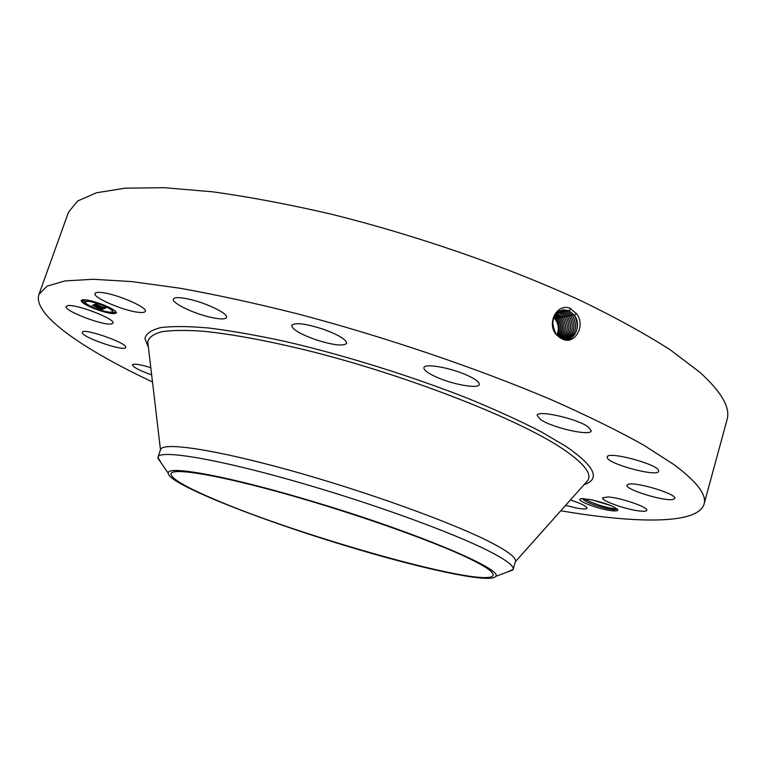 <?xml version="1.0" encoding="UTF-8"?>
<svg xmlns="http://www.w3.org/2000/svg" width="766" height="766" viewBox="0 0 766 766"><rect width="100%" height="100%" fill="white"/><g stroke="black" fill="none" stroke-linecap="round" stroke-linejoin="round"><path stroke-width="1.15" d="M152.501 382.033L136.482 374.248C75.413 343.867 32.708 312.949 38.961 294.403L47.052 286.158L64.947 280.94L93.079 279.264L131.446 281.572L179.397 288.14C215.706 294.623 255.231 303.221 297.974 313.945C385.135 336.954 478.08 368.561 552.324 400.178C587.704 415.871 618.133 430.846 643.612 445.084L674.07 464.675C696.964 481.785 706.961 494.922 704.059 504.105C697.97 524.48 636.661 523.695 560.789 510.769M38.961 294.403L68.49 212.211L77.596 201.008L96.392 192.793L125.279 188.168L164.173 187.699L212.412 191.787C248.768 196.795 288.188 204.216 330.682 214.03C417.202 235.497 508.796 267.363 581.471 300.952C616.065 317.756 645.7 334.081 670.394 349.938L699.712 372.18C721.582 391.943 730.678 407.828 727.011 419.845L704.059 504.105M561.67 338.658L561.698 338.668C573.897 346.088 586.45 326.278 576.53 313.687L569.54 308.009C556.202 303.681 546.723 323.807 556.173 334.455L561.67 338.658C568.094 332.655 568.966 325.54 564.274 317.315L559.343 313.16L557.361 312.461L559.304 313.17L559.831 312.346M580.628 498.704L590.165 499.489C605.083 502.879 614.284 506.345 617.769 509.878C617.789 511.267 614.255 511.305 607.189 509.984C594.378 507.599 577.44 500.83 580.025 499.078L580.839 498.647M101.974 292.574C116.968 294.058 148.001 307.578 145.31 311.331C144.803 312.49 142.352 312.787 137.957 312.241C123.039 310.613 92.648 297.467 95.013 293.531C95.482 292.411 97.799 292.095 101.974 292.574M208.907 316.894C191.912 312.825 171.517 302.714 173.365 299.094C174.591 297.007 180.393 297.17 190.753 299.583C208.141 303.709 228.565 313.993 226.554 317.44C225.223 319.566 219.335 319.384 208.907 316.894M315.697 339.692C300.109 334.072 292.105 329.303 291.683 325.378C294.719 322.266 305.069 323.501 322.764 329.054C338.438 334.761 346.404 339.52 346.663 343.331C343.465 346.414 333.143 345.207 315.697 339.692M435.864 376.853C427.62 373.061 423.646 370.016 423.943 367.69C424.335 363.027 451.145 367.747 467.767 375.56C475.801 379.314 479.631 382.301 479.277 384.522C478.606 389.195 452.275 384.455 435.864 376.853M540.48 419.49L537.177 415.383C537.215 409.647 577.334 418.676 588.326 427.007L591.266 430.865C590.758 436.515 551.884 427.715 540.48 419.49M607.256 457.599L607.237 456.976C607.333 450.647 659.009 464.474 658.664 470.803L658.645 471.243C658.042 477.419 608.08 464.091 607.256 457.599M628.292 484.256C635.77 481.517 677.46 494.214 674.817 498.427L673.218 499.403C664.725 501.759 624.568 489.378 626.961 485.165L628.292 484.256M608.032 496.962C620.489 497.622 648.783 507.379 646.82 510.309C646.504 511.161 644.57 511.439 641.008 511.152C628.225 510.29 600.85 500.811 602.603 497.823L608.032 496.962M570.421 499.968C581.183 503.511 586.737 506.249 587.082 508.184C586.44 509.294 582.744 509.218 575.984 507.925L565.605 505.368M151.649 374.852C143.405 371.979 137.507 369.317 133.964 366.857L132.441 364.836C133.83 363.448 139.958 364.386 150.806 367.661M125.701 347.218L125.672 347.448C125.193 352.101 82.307 337.528 82.268 332.674L82.288 332.32C82.651 327.542 126.821 342.728 125.701 347.218M111.386 323.951C103.104 325.828 63.588 310.661 66.173 306.524L67.532 305.72C75.269 303.499 115.992 319.144 112.985 323.099L111.386 323.951M103.391 304.839C112.008 308.401 116.336 311.101 116.365 312.949C113.923 314.577 106.56 313.131 94.295 308.621C85.639 305.069 81.263 302.35 81.158 300.454C83.58 298.807 90.991 300.272 103.391 304.839M565.011 339.817C575.62 340.2 581.48 324.2 574.337 315.199L569.167 310.833L563.757 309.78C552.564 313.658 550.055 321.844 556.231 334.34L559.764 337.605M582.198 498.484L582.208 498.522C585.435 501.96 593.698 505.321 607.007 508.605L613.748 509.716L617.262 509.151M95.874 308.66L106.33 312.269L105.651 311.513M107.747 312.298L114.804 313.179M114.996 313.16L116.394 312.672M81.311 300.215L84.212 303.116M85.802 304.073L93.778 307.846M565.94 339.769C577.21 335.652 579.996 327.465 574.299 315.199L569.128 310.843L563.719 309.79L561.88 310.077M157.94 457.369L160.573 449.585C162.373 441.838 212.977 449.01 289.261 470.152C365.401 491.217 451.634 522.355 489.867 541.945C508.04 551.29 516.562 557.801 515.432 561.468L513.124 569.358C514.206 565.863 505.627 559.525 487.387 550.333C454.947 534.017 387.079 508.768 319.719 488.536C227.684 460.625 158.16 448.378 157.94 457.369L161.119 462.875M101.888 304.466L91.977 301.392M89.794 300.961L84.902 301.794C86.807 300.502 92.648 301.651 102.405 305.251C109.203 308.056 112.612 310.182 112.64 311.638C110.716 312.93 104.913 311.791 95.243 308.229C88.425 305.433 84.978 303.288 84.902 301.794M112.64 311.638L112.286 309.981M111.482 309.282L104.013 305.318M115.024 313.131L114.421 312.145L112.899 312.384L115.024 313.131L112.899 312.384M107.661 312.528L107.805 311.944M84.566 301.076L83.944 300.061L82.422 300.31L84.566 301.076L82.422 300.31M85.505 303.01L84.136 303.317L86.261 304.073L84.136 303.317M112.142 308.957L111.424 309.454L113.559 310.211L111.424 309.454M212.211 498.36C184.568 486.515 170.818 478.3 170.971 473.704C172.369 467.48 218.061 474.91 286.685 494.214C355.175 513.459 433.211 541.112 468.715 558.28C485.864 566.61 493.984 572.269 493.074 575.266C488.536 589.485 298.673 536.152 212.211 498.36M562.11 310.192L567.482 311.235L572.604 315.563C578.196 327.187 575.697 335.269 565.117 339.817C575.735 335.278 578.234 327.187 572.642 315.554L567.51 311.226L562.148 310.182M610.789 505.598L592.329 499.93M610.502 505.483L592.673 500.007M507.36 572.049L513.124 569.358M94.496 308.535L95.817 308.803L94.496 308.535M103.18 304.925L101.821 304.667L103.18 304.925M91.087 301.115L89.737 300.856L91.087 301.115M342.804 544.875C418.246 568.046 490.661 583.998 495.525 576.463C504.995 570.191 418.724 533.28 317.277 502.822C230.748 476.49 166.021 464.646 168.271 473.283C167.926 483.576 256.821 518.831 342.804 544.875M552.64 322.735L554.019 330.596M103.879 308.765L101.916 307.76L104.214 308.095L95.099 304.657L95.999 304.274L104.588 307.903L103.621 306.955L106.225 307.76L103.879 308.765L105.631 307.578M103.286 308.631L101.409 307.654L103.305 308.574M102.663 307.961L94.247 304.514L95.501 304.15L94.553 304.552L103.736 307.97L102.615 308.095M103.697 308.842L101.619 309.684L99.724 308.679L102.405 308.87L98.938 307.501L101.878 308.765L100.298 308.803L101.629 308.698L93.347 305.49L94.304 305.079L103.697 308.842M101.016 309.569L99.111 308.526L101.035 309.512M98.996 308.277L95.798 307.003L99.015 308.238M97.11 307.243L92.37 305.318L93.749 304.897L92.676 305.347L97.11 307.243M553.808 317.497C558.443 322.706 559.477 328.595 556.901 335.135M101.619 309.684L102.998 308.688M557.418 335.68C560.262 329.935 559.908 324.315 556.355 318.819L554.239 316.54M565.863 311.618L570.957 315.908C576.386 326.737 574.27 334.685 564.599 339.731C574.232 334.665 576.348 326.728 570.919 315.918L565.835 311.628L560.31 310.603L565.863 311.618L566.361 310.776M558.299 336.504C561.842 330.596 561.708 324.612 557.897 318.541L554.814 315.496M558.184 336.408C561.641 330.529 561.488 324.583 557.715 318.579L554.747 315.611M559.075 337.117C563.249 331.132 563.336 324.861 559.324 318.292L555.36 314.673M563.939 339.558C572.729 334.12 574.49 326.354 569.243 316.272L564.188 312.011L559.544 310.967L564.226 312.001L564.724 311.178M563.958 339.568C572.757 334.129 574.538 326.364 569.282 316.262L564.226 312.001M559.151 337.174C563.383 331.18 563.489 324.88 559.448 318.263L555.407 314.606M559.927 337.71C564.839 331.678 565.174 325.11 560.942 317.995L555.982 313.869M563.221 339.328C571.187 333.603 572.633 326.038 567.568 316.626L562.56 312.404L558.797 311.398L562.589 312.394L563.087 311.561M563.24 339.328C571.225 333.612 572.681 326.038 567.606 316.607L562.589 312.394M559.965 337.739C564.915 331.707 565.26 325.119 561.009 317.976L556.001 313.84M560.769 338.208C566.438 332.185 567.041 325.339 562.589 317.67L556.643 313.131M562.445 339.022C569.645 333.124 570.794 325.77 565.902 316.971L560.932 312.787L558.06 311.896L560.961 312.777L561.449 311.954M562.464 339.032C569.684 333.133 570.842 325.78 565.94 316.961L560.961 312.777M560.789 338.218C566.476 332.195 567.089 325.339 562.617 317.66L556.662 313.112M561.641 338.639C568.056 332.645 568.918 325.54 564.236 317.325L559.304 313.17M617.109 508.997L615.155 508.902C604.288 507.274 593.746 503.808 583.529 498.522M148.412 347.362L144.908 338.582C146.047 333.631 151.314 329.974 160.716 327.609C172.58 326.096 188.56 326.23 208.668 328.001C230.978 330.768 256.39 335.23 284.895 341.377C343.8 354.984 411.495 376.087 468.648 398.693C496.138 410.021 520.248 421.013 540.968 431.689L566.227 446.54C594.866 466.36 600.803 479.085 584.027 484.706M569.167 310.833L570.565 308.487M148.097 344.729L147.752 341.751C148.92 337.327 153.573 333.995 161.703 331.745C171.89 330.203 185.583 330.022 202.77 331.199C231.409 334.053 266.549 340.544 308.181 350.665C406.487 375.177 517.51 418.657 562.014 448.397C583.644 462.923 592.233 473.618 587.79 480.493L585.492 483.068M574.337 315.19L576.482 313.61M567.51 311.226L568.008 310.383M572.642 315.554L573.878 314.644M101.524 309.627L101.706 309.119M570.957 315.908L572.183 314.998M557.897 318.541L558.931 317.775M556.355 318.819L557.342 318.091M569.282 316.262L570.498 315.362M559.448 318.263L560.53 317.459M567.606 316.607L568.822 315.716M561.009 317.976L562.167 317.124M556.135 313.897L556.489 313.294M565.94 316.961L567.146 316.071M562.617 317.66L563.814 316.77M564.274 317.306L565.48 316.425M557.725 313.543L558.213 312.729M617.252 508.997L617.769 509.878M148.154 345.169L160.487 449.853M515.346 561.737L587.79 480.493M91.891 301.622L92.073 301.115M157.844 458.116L168.271 473.283M512.78 570.019L495.525 576.463"/></g></svg>
